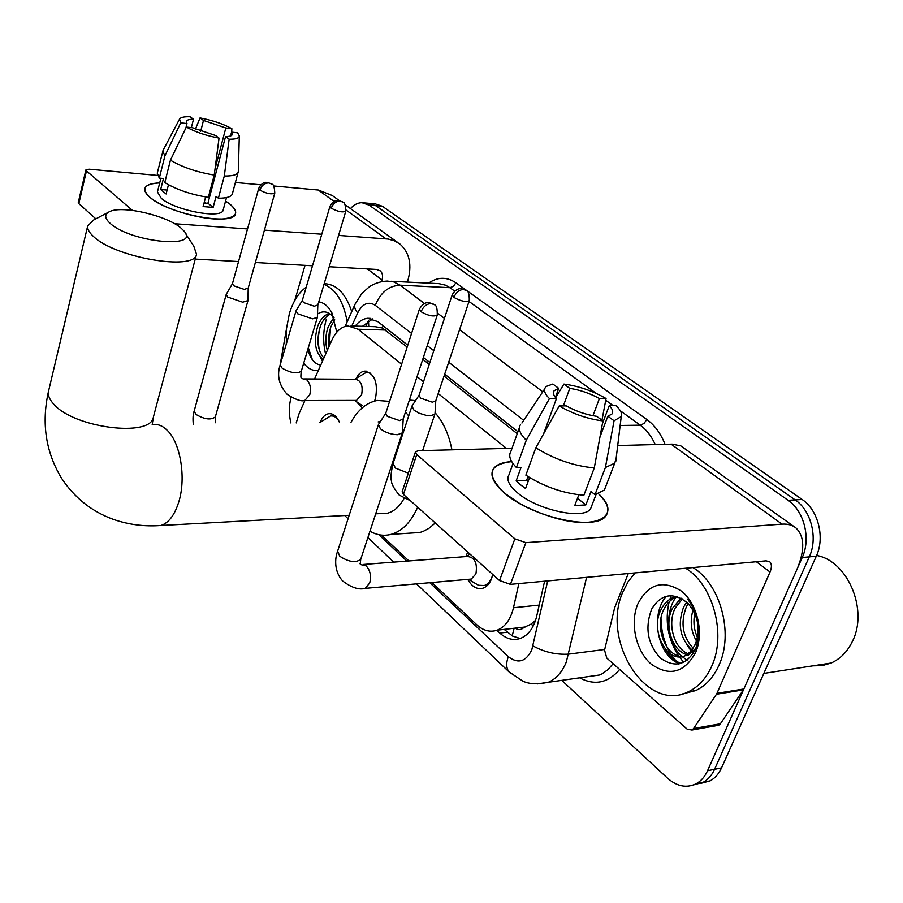 <?xml version="1.0" encoding="UTF-8"?>
<svg xmlns="http://www.w3.org/2000/svg" width="903" height="903" viewBox="0 0 903 903"><rect width="100%" height="100%" fill="white"/><g stroke="black" fill="none" stroke-linecap="round" stroke-linejoin="round"><path stroke-width="1.35" d="M356.335 378.188C358.423 374.034 361.121 371.686 364.406 371.144C374.553 373.221 378.244 382.353 375.479 398.539L374.497 401.09M465.79 556.598L467.743 552.06M492.711 574.432L491.593 578.552C489.652 583.631 486.762 586.848 482.947 588.203C476.919 589.693 471.851 586.747 467.754 579.365M320.125 422.412C322.134 417.344 324.967 414.443 328.613 413.709C333.128 413.258 336.74 416.159 339.46 422.39M304.932 400.548L299.119 413.585L296.207 422.92M515.173 628.138C518.299 630.26 521.189 630.034 523.853 627.483L530.806 624.255L535.581 620.327M407.174 347.045L382.285 328.003L375.264 326.705L350.985 325.949M517.238 433.7L444.05 376.077M429.241 364.417L422.762 359.315M401.621 364.214L358.051 329.234L347.768 325.859C341.176 326.762 335.871 331.536 331.852 340.183L314.549 378.989M506.493 448.43L438.192 393.573M423.507 381.788L417.073 376.63M431.837 582.514L476.852 624.842C483.342 630.757 490.126 632.529 497.203 630.181C505.195 626.93 510.624 619.458 513.48 607.753L518.841 583.575M381.416 535.107L408.912 560.966M362.159 407.942L356.301 401.542M350.466 208.582C353.976 204.699 357.802 202.735 361.934 202.69L369.034 205.094L788.093 500.307C804.144 511.008 811.097 538.673 802.236 557.523L707.546 770.722L714.566 769.3C711.846 775.271 708.054 779.594 703.177 782.291L693.876 784.809L703.177 782.291C708.054 779.594 711.846 775.271 714.566 769.3L809.291 556.869L714.566 769.3L721.531 767.9C718.811 773.848 715.018 778.16 710.142 780.847L700.863 783.364M788.093 500.307L795.148 499.89C811.199 510.545 818.152 538.098 809.291 556.869C818.152 538.098 811.199 510.545 795.148 499.89L375.682 205.658L795.148 499.89L802.146 499.483C818.208 510.093 825.15 537.533 816.289 556.225L721.531 767.9M368.571 203.277L375.682 205.658L368.571 203.277L363.728 202.848M370.377 203.435L375.174 203.841L382.308 206.234L802.146 499.483M670.647 653.953L678.356 664.01C667.08 651.706 661.289 636.491 660.985 618.363C661.007 628.556 663.084 638.263 667.238 647.485M663.761 599.84L664.834 596.736L663.761 599.84M325.633 354.134C322.8 342.44 323.037 330.78 326.355 319.154C323.037 330.78 322.8 342.44 325.633 354.134M290.935 422.988C288.757 414.308 288.825 405.718 291.138 397.207M707.546 770.722C704.837 776.704 701.044 781.05 696.168 783.736C686.573 788.353 677.024 786.49 667.509 778.16L561.734 680.365M496.831 630.305L499.788 633.059C506.414 639.031 513.333 640.803 520.534 638.365C528.458 635.114 533.831 627.766 536.675 616.32L544.599 581.205M407.772 345.183L377.77 321.603L367.589 318.308C362.972 318.793 358.863 321.389 355.24 326.085M517.938 431.736L444.682 374.181M429.862 362.543L423.372 357.441M520.184 638.5L512.565 636.073L504.19 629.391M362.453 326.31L372.781 318.894M150.011 197.396C140.845 188.682 144.085 183.851 159.707 182.914C150.812 183.219 145.846 185.126 144.83 188.659C144.333 191.143 146.06 194.055 150.011 197.396L152.889 199.574C168.105 210.602 205.162 220.716 223.425 218.898C237.252 217.183 239.306 212.182 229.599 203.886C234.261 207.588 236.247 210.817 235.525 213.571C234.509 226.54 168.68 214.395 150.011 197.396M225.569 201.076L229.599 203.886L225.569 201.076M407.377 282.12L407.637 281.33C412.231 265.279 409.702 252.885 400.052 244.137L394.588 240.864L388.256 239.058L338.569 235.423M339.257 200.556L332.157 195.466L318.274 190.025L273.598 185.962M260.775 184.799L235.435 182.496M157.506 175.419L89.16 169.211L85.898 169.922L86.474 170.904L78.832 203.615L78.268 202.611L85.898 169.922M132.448 210.399L86.474 170.904M321.773 234.227L264.432 230.141M247.535 228.933L174.64 223.741M95.842 218.865L78.832 203.615M195.251 259.082L238.55 261.554M255.368 262.513L312.506 265.775M329.245 266.735L376.506 269.433L380.242 270.866C382.545 273.022 383.143 276.07 382.048 279.986L381.529 281.657M305.022 265.347L294.784 300.439M286.465 328.952L280.054 365.354M185.849 128.068L187 123.564L186.311 121.487C186.774 119.997 189.167 119.252 193.49 119.275L191.357 127.616M200.669 131.341L203.48 120.438L225.829 127.978L215.049 168.827M210.207 194.63L209.225 194.021M204.236 202.34L205.918 203.243M168.466 184.754L166.118 193.987L160.666 189.528L163.454 178.501L159.312 178.128L157.257 173.173L163.071 150.327L179.539 119.117C180.656 117.334 184.167 116.555 190.07 116.758L193.49 119.275M226.506 197.588L223.188 209.947C222.431 219.373 174.911 210.602 161.276 198.321L157.449 191.887L160.869 178.275M205.658 196.956L203.119 206.584L213.142 207.385L216.065 196.38L218.391 198.208L224.305 176.006L229.136 139.209L225.558 136.59L207.938 203.22L204.022 203.164M230.547 135.958L231.563 132.131L237.624 132.809L239.306 135.913L238.369 171.265L232.353 193.919C231.337 196.82 226.676 198.254 218.391 198.208M208.345 197.373C191.052 194.596 176.536 189.653 164.775 182.564L170.43 160.203L186.334 127.052L192.644 127.763L215.478 135.473L219.045 138.103L214.237 175.069L208.345 197.373M238.257 172.044C237.263 174.832 232.613 176.153 224.305 176.006M214.237 175.069C196.888 172.168 182.282 167.213 170.43 160.203M231.687 132.143L231.879 128.666L225.829 127.978M203.48 120.438L200.048 117.921L195.42 129.152M200.048 117.921C212.397 120.28 223.007 123.858 231.879 128.666M239.306 135.913C239.126 138.227 235.739 139.322 229.136 139.209M219.045 138.103C206.279 135.71 195.375 132.03 186.334 127.052M231.563 132.131L232.364 134.434C231.902 135.845 229.633 136.556 225.558 136.59M187 123.564L180.713 122.853L164.91 155.858L159.312 178.128M164.91 155.858L162.8 151.049M180.713 122.853L179.539 119.117M167.111 190.07L160.666 189.528M210.444 193.761L209.315 193.671M213.142 207.385L207.938 203.22M286.307 343.998L286.511 328.511L289.366 313.668C293.046 301.399 298.656 292.583 306.207 287.199M330.351 314.086C325.927 316.366 322.585 320.452 320.328 326.378C316.287 340.002 317.484 350.545 323.906 357.994M329.279 313.375C324.177 315.215 320.305 319.527 317.675 326.299C313.352 342 315.215 353.028 323.285 359.394M334.686 319.73L330.904 326.694L329.324 332.123L328.455 339.517L328.985 346.617M333.85 317.574L328.263 326.615C325.396 334.911 325.069 342.835 327.315 350.375M334.065 317.856L332.202 315.678C327.496 311.275 322.608 310.711 317.551 313.996M318.77 301.862C323.85 302.64 328.139 306.162 331.649 312.404L336.808 332.18M331.649 312.404L332.778 314.741M318.42 370.309C312.889 371.201 307.991 368.808 303.724 363.119M307.844 349.314C310.35 358.976 314.662 364.225 320.768 365.038M323.985 284.377C335.848 289.22 343.58 301.692 347.17 321.795M324.188 283.7C336.48 284.084 345.668 293.396 351.73 311.625M320.125 356.764L322.495 361.166M330.532 327.733L329.177 346.188M320.204 326.705C318.082 334.72 317.8 342.553 319.357 350.217M322.461 358.909L323.037 359.958M308.318 347.745L312.438 359.868M109.952 223.154C130.156 242.467 201.595 249.318 183.794 230.818L181.052 228.109C167.292 215.772 123.101 205.308 109.963 211.449C104.308 213.966 104.308 217.86 109.952 223.154M185.363 233.234L193.773 246.135L196.527 254.262C195.375 271.34 114.557 257.727 93.223 236.225C89.07 232.387 87.23 228.956 87.704 225.931L93.664 220.005L107.976 212.498M380.682 513.57L387.556 513.197C394.137 511.437 399.645 506.515 404.07 498.456M417.671 507.204C411.068 522.069 402.241 531.122 391.18 534.35C383.944 536.224 376.878 535.174 369.97 531.224M435.291 522.984L428.959 528.311L423.293 531.336L419.793 532.522L409.251 533.199M402.151 435.822L401.632 434.998M380.344 421.656L378.143 421.904M351.03 422.243C357.949 409.748 366.731 402.49 377.352 400.458L389.611 401.383M405.47 412.016L408.709 415.888M422.886 449.818L423.033 450.597M409.386 400.063L415.561 400.616M435.065 412.694C443.294 422.073 448.915 434.456 451.918 449.841M232.443 283.7L226.247 294.333L227.669 297.042L242.681 302.189L247.975 300.586L248.201 288.159M232.545 283.519L233.459 285.709L244.329 289.423L248.201 288.034M338.862 421.024C336.514 417.265 333.749 415.583 330.566 415.99L319.797 422.627M475.384 583.451L478.432 585.268L484.324 585.516C487.699 584.32 490.25 581.487 491.966 577.006L492.654 574.737M469.108 579.252L471.298 579.06L475.904 573.902C477.619 562.964 474.707 557.162 467.178 556.485L363.266 564.465M385.716 413.371L378.413 424.579L380.423 428.846C385.288 432.503 390.954 434.467 397.422 434.727L402.309 432.909L402.512 432.006M419.364 309.311L385.762 413.269L387.24 416.328L399.544 420.584L403.201 418.936L402.49 432.334M362.227 405.537L354.631 400.424M355.319 400.413L356.504 400.413L361.629 394.735C363.164 385.581 361.087 380.434 355.387 379.283L304.751 378.921M302.324 300.417L296.026 310.813L297.618 313.759L312.54 318.872L317.382 317.393L317.833 305.033M331.243 208.221C337.711 211.641 342.553 212.645 345.781 211.234C345.544 205.15 344.585 202.125 342.903 202.159L340.16 201.076C335.995 201.188 333.015 203.57 331.243 208.221L329.967 206.324L302.313 300.451L303.476 302.55L314.267 306.241L317.833 304.954M370.636 373.221L366.302 372.341L354.71 379.271M419.026 395.322L411.926 406.102L413.98 410.188L419.094 413.213L426.826 415.538L430.325 415.82L434.828 414.229L435.02 413.393M452.132 295.055L419.082 395.209L420.584 398.144L432.402 402.207L435.788 400.74L434.998 413.732M504.822 493.331C485.893 475.08 488.184 464.514 511.696 461.614C502.384 462.201 496.255 464.639 493.331 468.928C489.618 475.35 493.456 483.489 504.822 493.331L518.886 503.016L525.76 506.73L540.705 513.31L553.731 517.633C597.628 530.682 622.664 515.353 598.508 493.772C607.538 502.632 609.999 509.981 605.913 515.816C596.522 531.438 531.89 517.329 504.822 493.331M716.474 694.215L716.971 693.301L743.846 688.978L743.35 689.881L716.474 694.215L693.56 728.54L691.912 730.042L687.138 729.127L606.793 658.084L604.536 650.16L614.627 607.809L628.274 573.518M743.846 688.978L796.977 569.364C804.945 550.345 804.641 536.574 796.062 528.052C792.462 525.072 787.8 523.774 782.066 524.146L525.862 542.658L510.421 584.354L766.105 560.842L769.83 561.88C771.873 563.98 771.93 567.355 770.022 572.017L716.971 693.301M743.35 689.881L720.391 723.777L718.743 725.256L716.677 725.628M794.143 526.675L680.839 445.913L672.216 444.152L617.708 445.54M512.012 448.283L418.337 450.71L415.482 451.793L416.746 454.57L403.415 494.426L402.207 491.548L415.357 452.189M510.421 584.354L499.528 580.539L514.857 538.831L416.746 454.57M514.857 538.831L525.862 542.658M499.528 580.539L403.415 494.426M527.973 481.897L526.596 480.385L527.995 476.57M543.516 434.027L556.44 398.595C553.483 395.367 552.692 392.76 554.081 390.762L558.709 388.346L555.413 397.41M563.348 405.899L569.782 388.38C579.974 389.927 589.851 393.313 599.411 398.516L592.944 415.73M526.641 480.441L528.605 480.193M529.564 477.552L525.557 488.512L520.354 484.674L516.177 480.825L521.054 467.359L516.426 467.528C510.116 461.004 508.276 455.643 510.884 451.444L519.406 427.638M591.939 505.251L590.585 508.795C583.846 520.196 537.24 510.093 517.43 492.733C509.01 485.509 506.188 479.538 508.965 474.82L513.006 463.578M578.834 494.799L574.76 505.545L585.844 504.924L590.98 491.514L594.975 494.663L605.394 467.506L614.063 420.764L607.843 416.215L599.976 436.95M605.89 486.096L604.355 490.069L594.975 494.663M583.869 495.228C563.528 493.489 544.182 486.807 525.862 475.17L535.84 447.786L559.217 405.921L566.226 405.887C576.035 411.305 586.194 414.782 596.714 416.339L602.922 420.911L594.276 467.923L583.869 495.228M616.173 458.081L614.74 463.171L605.394 467.506M594.276 467.923C573.845 466.004 554.363 459.288 535.84 447.786M601.962 420.211L606.06 398.505L599.411 398.516M569.782 388.38L563.912 384.08L555.661 397.715M563.912 384.08C578.451 385.999 592.503 390.807 606.06 398.505M602.403 423.744L609.254 405.65L615.914 405.605C620.575 409.939 622.348 413.597 621.241 416.576L614.063 420.764M602.922 420.911C587.774 419.026 573.213 414.025 559.217 405.921M609.254 405.65C612.618 409.115 613.498 411.926 611.884 414.071L607.843 416.215M556.44 398.595L549.442 398.607L526.268 440.258L516.426 467.528M526.268 440.258C519.857 433.858 517.938 428.632 520.5 424.591M549.442 398.607C544.159 393.302 543.132 389.227 546.36 386.394L552.85 384.023L558.709 388.346M526.596 480.385L516.177 480.825M585.844 504.924L577.514 498.275M816.628 555.469C847.499 560.763 868.573 609.762 852.466 641.277C847.477 651.65 840.366 658.908 831.144 663.028L822.227 665.613L812.926 665.838M685.659 568.235C712.952 584.613 726.554 634.154 711.79 666.008C706.304 678.311 698.527 686.878 688.458 691.709C646.334 713.494 600.766 640.261 622.912 591.871L628.228 581.487L635.114 572.886M692.962 567.569C720.267 583.869 733.868 633.206 719.093 664.947C713.607 677.205 705.83 685.738 695.75 690.558L682.171 694.001M677.442 596.623L677.329 596.657C671.335 598.926 666.832 603.181 663.829 609.423C653.772 628.465 666.945 657.915 683.052 656.402M676.291 596.77L674.485 596.962C668.491 599.231 663.987 603.497 660.985 609.751C649.302 631.66 668.446 664.54 685.535 655.533L691.427 650.905L695.581 643.681C700.717 628.172 697.94 614.525 687.262 602.73C672.972 591.758 661.098 593.881 651.661 609.073C644.663 627.878 647.586 644.211 660.465 658.084C674.789 668.231 686.506 665.229 695.603 649.088L698.504 639.098L698.978 627.98C698.042 616.76 694.328 607.2 687.872 599.321C698.629 614.988 701.202 629.888 695.581 643.997L694.655 645.656M682.375 598.903L675.139 608.159C666.899 624.312 674.428 649.043 688.413 653.817M681.02 598.136L672.329 608.475C663.649 625.327 672.442 651.3 687.115 654.698M688.176 603.61L686.314 606.895C680.264 623.002 682.578 636.818 693.256 648.32M686.652 602.154L683.537 607.211C677.261 624.526 680.117 638.805 692.104 650.047M685.535 655.533L688.413 655.138L696.021 648.117M694.734 613.408C693.109 622.144 694.035 630.17 697.5 637.462M692.985 609.999C689.79 621.388 690.976 631.761 696.54 641.107M637.699 604.209C648.23 583.778 662.825 579.421 681.472 591.126C697.376 603.633 704.216 632.856 695.626 652.519C684.158 672.949 669.315 676.787 651.119 664.044C635.915 651.018 629.797 623.363 637.699 604.209M675.997 597.176C664.089 613.126 667.091 643.636 681.946 656.391M682.149 656.594L687.093 660.262M666.335 596.273C649.505 615.067 657.982 656.763 679.733 663.739M686.867 644.697L691.213 651.165M692.375 652.519L693.267 653.467M665.082 648.772C669.281 655.996 674.552 660.883 680.885 663.434M533.481 625.531L530.806 624.255M383.143 325.836L382.285 328.003M368.774 326.502L368.458 320.734M514.1 628.262L512.215 635.881M385.581 330.046L358.051 329.234M539.215 605.089L513.48 607.753M382.308 206.234L369.034 205.094M816.289 556.225L802.236 557.523M429.783 582.695L508.299 656.639C518.029 664.123 525.851 661.865 531.788 649.844L547.681 580.922M586.589 577.344L566.316 661.978C562.174 672.137 556.192 678.898 548.369 682.262L537.138 683.955M604.705 649.46L568.743 654.122C556.372 654.912 544.441 652.18 532.973 645.916M428.485 283.215C437.605 276.815 446.737 276.668 455.88 282.774L646.83 419.489C654.698 425.223 660.759 433.485 665.026 444.31M619.672 669.473C608.024 683.018 594.671 685.795 579.602 677.826M411.565 333.455L375.298 305.338C368.401 301.049 362.532 303.577 357.678 312.935C354.777 309.357 353.942 306.354 355.184 303.95L361.945 293.328L369.666 286.522C375.106 283.158 380.976 281.341 387.274 281.07L393.776 281.917L399.973 285.167L449.92 287.685L445.484 285.167L438.948 283.655L391.123 281.273M587.898 676.64L599.626 674.981L601.804 673.977L607.888 669.721L613.137 663.694M620.147 425.494L640.238 425.178L620.305 410.775M655.228 444.558C651.492 436.217 646.492 429.749 640.238 425.178L643.997 423.484L646.83 419.489M375.298 305.338C380.411 292.628 388.629 285.901 399.973 285.167L424.5 303.487M437.695 313.33L444.434 318.375M459.582 329.674L542.759 391.789M613.182 405.628L605.732 400.243M596.352 393.471L469.018 301.478M454.638 291.105L449.92 287.685L453.43 286.341L455.88 282.774M357.678 312.935L351.798 325.983M378.797 534.689L406.869 561.124M523.695 420.369L448.678 362.227M433.779 350.669L427.254 345.612M510.522 673.299L508.999 671.866C506.211 668.231 505.973 663.163 508.299 656.639M507.238 632.202L499.788 633.059M385.987 238.81L346.052 210.038M334.042 201.38L318.274 190.025M382.048 279.986L367.318 268.902M48.672 390.66L48.457 391.552C47.814 395.254 49.417 399.261 53.243 403.585C72.827 427.887 151.083 437.865 153.386 417.096L196.527 254.262M154.548 525.817L160.937 525.49C168.985 522.803 175.047 514.552 179.133 500.759C186.097 477.021 180.307 442.933 167.405 430.483C162.529 425.618 157.461 423.676 152.201 424.67M271.34 183.738L266.656 182.316C266.622 182.383 262.276 181.368 258.709 188.388L259.838 190.127C266.464 193.626 271.442 194.619 274.783 193.107L248.156 288.305M259.838 190.127C261.577 185.42 264.602 183.027 268.925 182.937L271.972 184.201C273.507 184.099 274.444 187.068 274.783 193.107M193.31 424.196C192.711 418.834 193.005 414.432 194.19 410.989L195.816 414.319C204.371 419.421 210.873 420.29 215.343 416.938L215.411 422.739M433.621 304.209L429.072 302.663C428.79 302.877 424.297 300.97 419.455 309.018L421.091 311.772C428.18 315.779 433.564 316.897 437.244 315.136L437.357 314.82M421.091 311.772C423.225 306.591 426.577 303.837 431.149 303.498L434.287 304.706C436.442 305.09 437.436 308.566 437.244 315.136L403.077 419.308M363.085 588.542L365.241 588.361L369.711 582.977C371.426 575.979 370.23 570.267 366.121 565.865L360.771 564.612M378.267 425.053L337.632 551.146L339.81 556.293C348.795 562.084 355.759 563.088 360.726 559.318L360.929 558.709M303.577 400.548L304.751 400.548L309.785 394.735C311.242 388.211 310.214 383.222 306.681 379.768L302.629 378.741M295.981 310.982L280.235 364.733L282.108 368.142C290.631 373.018 297.019 374.034 301.309 371.212L301.365 370.998M317.777 305.214L345.815 211.121M465.745 290.145L461.151 288.678C461.015 288.723 456.365 287.606 452.234 294.762L453.893 297.403C460.688 301.173 465.813 302.268 469.267 300.71L469.368 300.417M453.893 297.403C455.97 292.414 459.175 289.784 463.499 289.479L466.287 290.529C468.409 290.8 469.402 294.197 469.267 300.71L435.675 401.09M411.779 406.564L393.065 463.42L395.435 468.093L408.337 473.183M782.066 524.146L671.031 444.152M770.022 572.017L756.364 561.745M693.56 728.54L720.391 723.777M683.718 662.328L679.214 656.797M678.559 655.871C667.893 639.098 664.743 621.095 669.134 601.85M669.879 599.231L671.143 595.641M364.406 371.144L366.404 371.167M328.613 413.709L330.679 413.687M368.424 320.757L365.839 326.412M525.546 626.964L497.203 630.181M710.142 780.847L696.168 783.736M416.52 583.857L508.999 671.866L522.611 680.997C528.763 684.124 537.341 684.553 548.369 682.262L588.045 676.629M354.868 304.627L345.115 326.389M344.698 515.523L348.073 518.74M367.882 537.578L393.685 562.129M370.761 318.42L367.589 318.308M397.986 242.659L345.115 204.755M380.242 270.866L379.678 270.437M349.19 515.286L160.937 525.49C144.559 526.742 128.644 524.699 113.18 519.327C91.835 511.538 74.678 497.937 61.72 478.511C45.76 452.222 41.335 423.247 48.457 391.552L87.704 225.931M387.556 513.197L375.682 513.841M391.18 534.35L419.793 532.522M152.404 423.293L153.386 417.096M215.343 416.938L247.975 300.586M332.406 415.967L335.216 415.944M194.19 410.989L226.247 294.333M258.709 188.388L232.421 283.768M484.324 585.516L487.575 585.212M468.476 579.308L478.432 585.268M471.298 579.06L365.241 588.361C359.055 590.133 351.538 587.684 342.666 580.99C333.907 571.283 334.945 558.449 337.451 551.688M402.309 432.909L360.726 559.318L360.229 563.765L359.642 563.619M466.625 556.53L469.763 553.866M329.967 206.324C333.67 199.416 337.903 200.511 337.948 200.443L342.384 201.787M356.504 400.413L304.751 400.548C301.196 401.621 295.326 399.555 287.165 394.34C279.016 385.22 276.679 375.4 280.178 364.914M301.376 377.838C300.733 377.996 300.699 375.795 301.309 371.212L317.382 317.393M368.176 372.352L369.508 372.375M392.895 463.905C390.943 473.082 390.48 478.748 391.496 480.893C391.304 483.703 393.877 488.433 399.216 495.081L410.481 500.759M422.627 450.608L434.828 414.229M691.912 730.042L718.743 725.256M554.081 390.762L553.415 392.591M596.093 494.438L590.585 508.795M614.74 463.171L604.355 490.069M621.241 416.576L615.767 461.422M544.644 388.956L521.911 423.033M763.836 673.401L831.144 663.028M688.458 691.709L695.75 690.558M674.485 596.962L677.329 596.657"/></g></svg>
